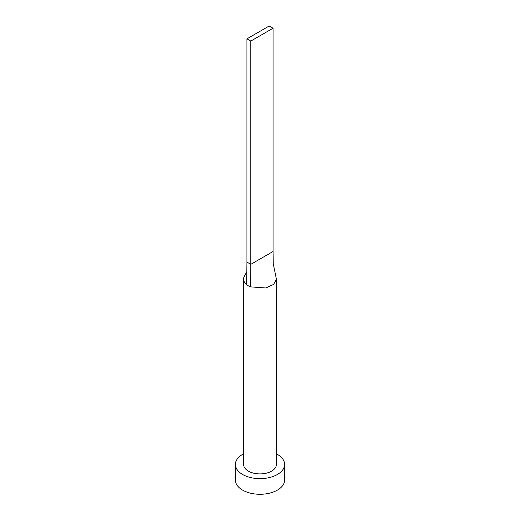<?xml version="1.0" encoding="UTF-8"?>
<svg xmlns="http://www.w3.org/2000/svg" width="520" height="520" viewBox="0 0 520 520"><rect width="100%" height="100%" fill="white"/><g stroke="black" fill="none" stroke-linecap="round" stroke-linejoin="round"><path stroke-width="0.78" d="M246.792 271.798L244.394 276.204A16.406 9.471 0 0 0 243.594 279.13A16.406 9.471 0 0 0 246.584 284.577A16.406 9.471 0 0 0 248.397 285.825A16.406 9.471 0 0 0 250.556 286.871L265.856 287.976L273.676 284.362L276.406 279.13L273.253 263.699L273.052 251.498L250.816 264.336L250.556 286.871M243.594 279.13L243.594 464.438A16.406 9.471 0 0 0 248.397 471.133A16.406 9.471 0 0 0 266.279 473.187A16.406 9.471 0 0 0 276.406 464.438L276.406 279.13M243.594 453.843A24.609 14.209 0 0 0 235.391 464.438A24.609 14.209 0 0 0 242.6 474.481A24.609 14.209 0 0 0 269.418 477.562A24.609 14.209 0 0 0 284.609 464.438A24.609 14.209 0 0 0 277.401 454.389A24.609 14.209 0 0 0 276.406 453.843M235.391 464.438L235.391 480.064A24.609 14.209 0 0 0 242.6 490.113A24.609 14.209 0 0 0 269.418 493.194A24.609 14.209 0 0 0 284.609 480.064L284.609 464.438M246.584 284.577L246.948 262.1L250.816 264.336L250.816 41.067L273.052 28.23L273.052 251.498M273.052 28.23L269.185 26L246.948 38.837L246.948 262.1M246.948 38.837L250.816 41.067"/></g></svg>
